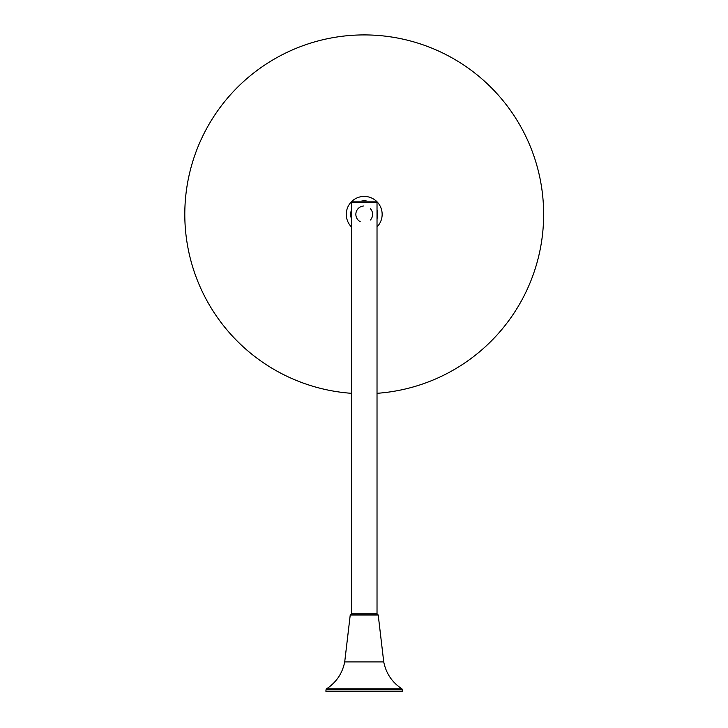 <?xml version="1.0" encoding="UTF-8"?>
<svg xmlns="http://www.w3.org/2000/svg" width="728" height="728" viewBox="0 0 728 728"><rect width="100%" height="100%" fill="white"/><g stroke="black" fill="none" stroke-linecap="round" stroke-linejoin="round"><path stroke-width="1.09" d="M361.134 201.183A13.514 13.514 0 0 1 367.322 201.183M377.022 209.992A13.514 13.514 0 0 1 377.022 218.691M351.424 218.691A13.514 13.514 0 0 1 351.424 209.992M360.214 221.694A8.372 8.372 0 0 1 358.094 208.645M358.103 208.627A8.372 8.372 0 0 1 363.609 205.997M370.361 208.645A8.372 8.372 0 0 1 370.361 220.038M377.022 393.311A179.416 179.416 0 0 0 521.676 128.328A179.416 179.416 0 0 0 188.907 252.498A179.416 179.416 0 0 0 351.424 393.311M377.022 226.918A17.945 17.945 0 0 0 355.619 198.598A17.945 17.945 0 0 0 351.424 226.918M364.228 613.85L377.022 613.85L378.214 614.987L350.232 614.987L351.424 613.85L377.022 613.85L377.022 202.384L375.83 201.183L358.667 201.183M351.424 613.85L351.424 202.384L352.625 201.183L375.83 201.183M325.953 689.871L325.953 691.6L402.502 691.6L401.947 688.861L326.508 688.861L325.953 689.871L402.502 689.871M351.424 202.384L377.022 202.384M378.214 614.987L383.738 661.925L344.708 661.925L350.232 614.987M401.947 688.861C392.137 682.409 386.067 673.427 383.738 661.925M344.708 661.925C342.378 673.427 336.309 682.409 326.508 688.861"/></g></svg>
